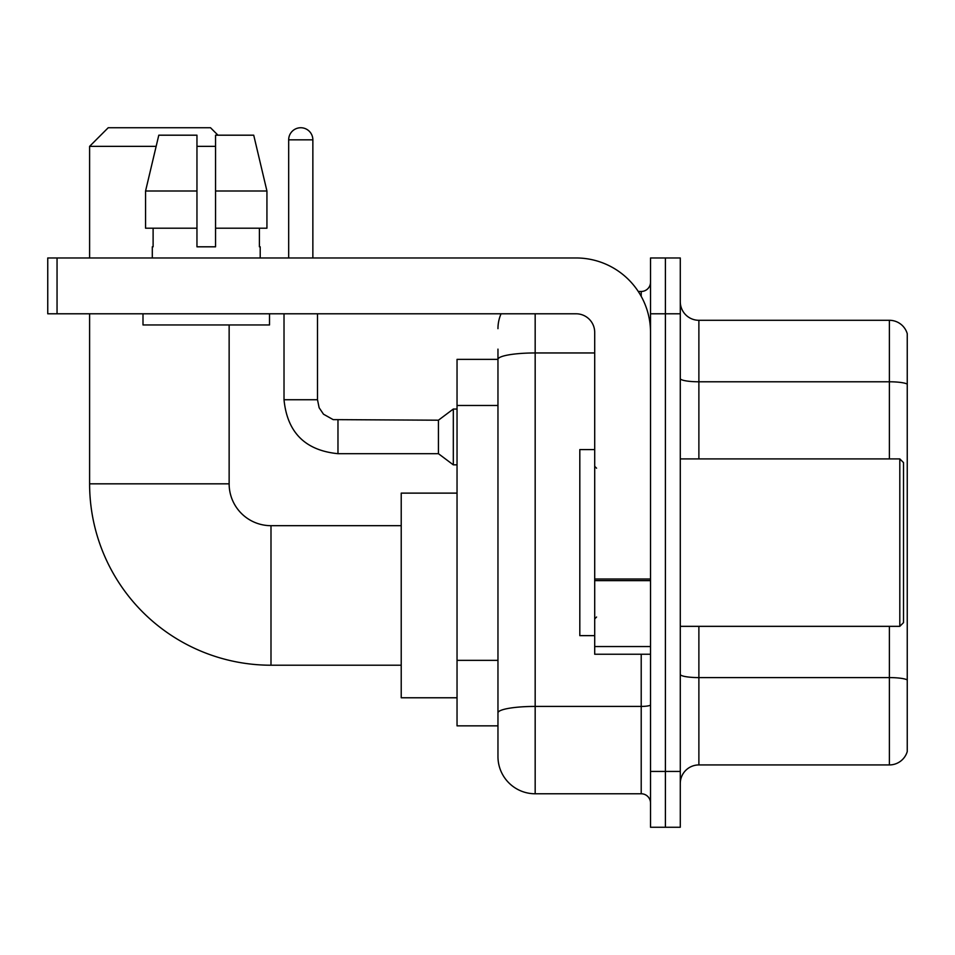 <?xml version="1.0" encoding="UTF-8"?>
<svg xmlns="http://www.w3.org/2000/svg" width="955" height="955" viewBox="0 0 955 955"><rect width="100%" height="100%" fill="white"/><g stroke="black" fill="none" stroke-linecap="round" stroke-linejoin="round"><path stroke-width="1.43" d="M535.17 313.789L535.17 793.772A37.209 37.209 0 0 1 497.961 756.563L497.961 349.136L497.961 359.367L457.039 359.367L457.039 725.86L497.961 725.86M650.522 771.437L650.522 827.257L665.396 827.257L665.396 771.437L665.396 827.257L680.282 827.257L680.282 771.437L665.396 771.437L665.396 313.789L665.396 771.437L650.522 771.437L650.522 313.789L665.396 313.789L665.396 257.969L665.396 313.789L680.282 313.789L680.282 771.437M680.282 313.789L680.282 257.969L650.522 257.969L650.522 313.789M535.17 793.772L641.211 793.772L641.211 654.235M638.25 291.466L641.211 291.466A9.299 9.299 0 0 0 650.522 282.155M497.961 756.563L497.961 719.354M594.702 352.956L535.17 352.956A37.209 6.458 180 0 0 497.961 359.414L497.961 349.136M650.522 803.071A9.299 9.299 0 0 0 641.211 793.772M497.961 328.663A37.209 37.209 0 0 1 501.065 313.789M680.282 783.53A18.599 18.599 0 0 1 698.881 764.931L889.392 764.931L889.392 626.337M907.25 333.689A18.599 18.599 0 0 0 889.392 320.295A18.599 18.599 0 0 1 907.25 333.689L907.25 751.537A18.599 18.599 0 0 1 889.392 764.931M907.25 335.181L907.25 384.113A18.599 3.235 180 0 0 889.392 381.785L889.392 320.295L698.881 320.295A18.599 18.599 0 0 1 680.282 301.696A18.599 18.599 0 0 0 698.881 320.295L698.881 458.901M266.934 228.209L266.934 191L253.72 135.192L266.934 191L266.934 228.209L215.555 228.209L215.555 135.192L253.72 135.192L266.934 191L215.555 191M401.219 665.217L270.993 665.217A181.39 181.39 0 0 1 89.603 483.827L89.603 313.789M270.993 665.217L270.993 525.68A41.853 41.853 0 0 1 229.14 483.827L229.14 324.951M156.131 146.354L89.603 146.354L108.213 127.743L210.53 127.743L217.979 135.192M215.555 146.354L196.957 146.354M89.603 257.969L89.603 146.354M457.039 493.126L401.219 493.126L401.219 697.771L457.039 697.771M288.673 257.969L288.673 139.836A12.093 12.093 0 0 1 300.765 127.743A12.093 12.093 0 0 1 312.858 139.836L312.858 257.969M337.975 453.685C305.242 450.45 287.252 432.472 284.017 399.739C287.252 432.472 305.242 450.45 337.975 453.685C305.242 450.45 287.252 432.472 284.017 399.739C287.252 432.472 305.242 450.45 337.975 453.685C305.242 450.45 287.252 432.472 284.017 399.739C287.252 432.472 305.242 450.45 337.975 453.685C305.242 450.45 287.252 432.472 284.017 399.739C287.252 432.472 305.242 450.45 337.975 453.685C305.242 450.45 287.252 432.472 284.017 399.739C287.252 432.472 305.242 450.45 337.975 453.685C305.242 450.45 287.252 432.472 284.017 399.739C287.252 432.472 305.242 450.45 337.975 453.685C305.242 450.45 287.252 432.472 284.017 399.739C287.252 432.472 305.242 450.45 337.975 453.685C305.242 450.45 287.252 432.472 284.017 399.739C287.252 432.472 305.242 450.45 337.975 453.685C305.242 450.45 287.252 432.472 284.017 399.739L317.502 399.739L319.125 407.725L323.506 414.207L333.176 419.627L438.429 420.2L438.429 453.685L337.975 453.685L337.975 420.236M438.429 420.2L453.315 409.038L453.315 464.846L457.039 464.846M650.522 654.235L594.702 654.235L594.702 579.005L650.522 579.005M650.522 332.388A74.418 74.418 0 0 0 576.104 257.969L57.049 257.969L57.049 313.789L576.104 313.789A18.599 18.599 0 0 1 594.702 332.388L594.702 579.005M57.049 313.789L47.75 313.789L47.75 257.969L57.049 257.969M215.555 246.808L196.957 246.808L215.555 246.808L215.555 228.209M152.299 246.808L153.11 246.808L152.299 246.808L152.299 257.969M260.202 246.808L259.402 246.808L260.202 246.808L260.202 257.969M259.402 228.209L259.402 246.808M196.957 191L145.566 191L158.793 135.192L196.957 135.192L196.957 246.808M153.11 246.808L153.11 228.209M142.999 313.789L142.999 324.951L269.513 324.951L269.513 313.789M196.957 228.209L145.566 228.209L145.566 191L158.793 135.192M899.813 458.901L903.526 462.614L903.526 622.612L899.813 626.337L899.813 458.901L680.282 458.901M594.702 449.59L579.816 449.59L579.816 635.636L594.702 635.636M497.961 405.481L457.039 405.481M497.961 660.359L457.039 660.359M650.522 704.814A9.299 1.612 0 0 1 641.211 706.425L535.17 706.425A37.209 6.458 180 0 0 497.961 712.884M641.211 296.36L641.211 291.466M907.25 679.924A18.599 3.235 180 0 0 889.392 677.596L698.881 677.596L698.881 764.931M889.392 458.901L889.392 381.785L698.881 381.785A18.599 3.235 0 0 1 680.282 378.562M698.881 626.337L698.881 677.596A18.599 3.235 0 0 1 680.282 674.361M89.603 483.827L229.14 483.827M317.502 399.739L317.502 313.789M288.673 139.836L312.858 139.836M650.522 580.628L594.702 580.628M594.702 646.547L650.522 646.547M401.219 525.68L270.993 525.68M438.429 453.685L453.315 464.846M284.017 399.739L284.017 313.789M453.315 409.038L457.039 409.038M680.282 626.337L899.813 626.337M596.565 468.201L594.702 466.338M596.565 617.026L594.702 618.888"/></g></svg>
